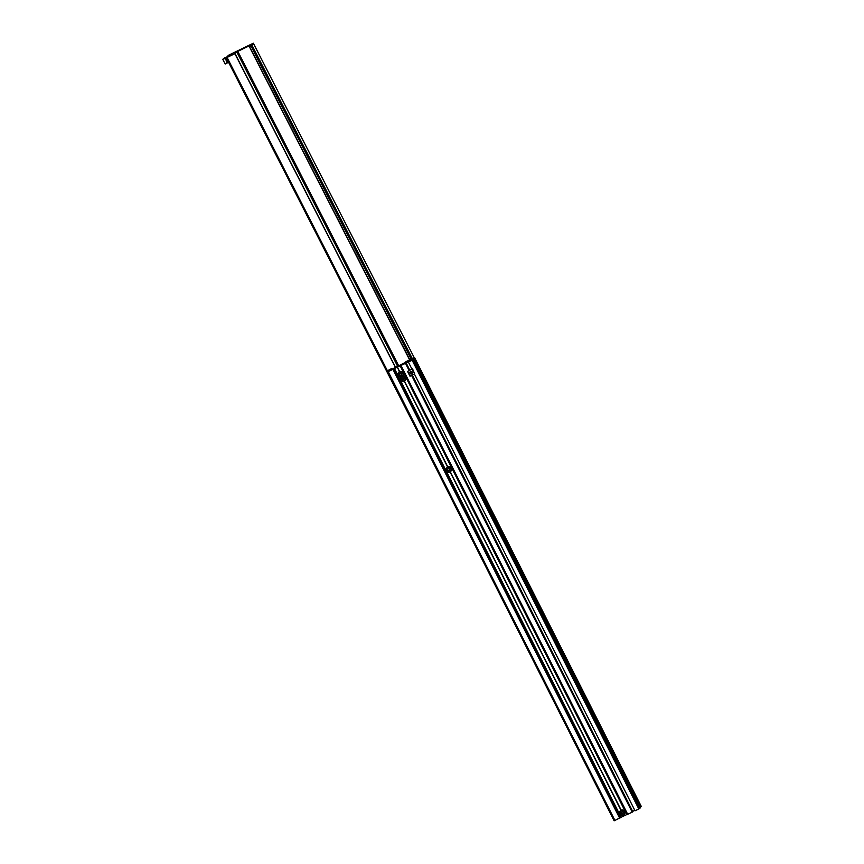 <?xml version="1.0" encoding="UTF-8"?>
<svg xmlns="http://www.w3.org/2000/svg" width="864" height="864" viewBox="0 0 864 864"><rect width="100%" height="100%" fill="white"/><g stroke="black" fill="none" stroke-linecap="round" stroke-linejoin="round"><path stroke-width="1.3" d="M409.752 361.076L404.622 363.679L405.68 363.204L409.288 370.343M634.792 810.302L632.675 811.393L412.268 375.073M621.184 810.173L450.295 471.863M621.086 810.216A2.668 2.614 34.1 0 1 624.488 814.072L623.257 815.27C620.201 815.648 619.067 814.363 619.855 811.415A2.668 2.614 34.1 0 1 624.046 811.199A2.668 2.614 34.1 0 1 623.257 815.27A2.668 2.614 34.1 0 1 619.855 811.415L620.082 811.091A2.668 2.614 34.1 0 1 621.086 810.216L450.22 471.906M621 810.259L450.112 471.971M391.5 368.95L391.381 368.701A6.394 0.637 -26.8 0 0 389.999 369.889A6.394 0.637 -26.8 0 0 390.658 369.857L404.082 363.474A6.394 0.637 153.2 0 0 406.382 361.724A6.394 0.637 153.2 0 0 405.799 361.735L414.569 357.577L409.039 360.85L413.834 358.657L640.516 807.408L639.889 808.337L413.208 359.586L413.834 358.657M447.746 467.024L404.428 381.262M447.833 466.981L404.503 381.208M623.646 815.044L624.056 815.843L623.57 815.098M447.638 467.078L404.33 381.326M391.381 368.701L388.811 370.04L387.45 372.06L614.131 820.8L623.862 815.94L623.473 815.162M624.056 815.843L627.426 814.255M399.654 371.606L397.375 367.103L405.68 363.204M399.46 371.693L397.3 367.135L399.568 371.639A2.668 2.614 34.1 0 1 402.959 375.505L402.732 375.829A2.668 2.614 34.1 0 1 398.552 376.045A2.668 2.614 34.1 0 1 399.33 371.974A2.668 2.614 34.1 0 1 402.732 375.829L401.717 376.715A2.668 2.614 34.1 0 0 400.712 377.579C399.924 380.527 401.058 381.812 404.114 381.445A2.668 2.614 34.1 0 1 400.712 377.579L400.928 377.255A2.668 2.614 34.1 0 1 401.231 376.888M621.119 817.258L394.448 368.518L397.192 367.2M614.131 820.8L387.45 372.06L394.448 368.518M641.218 806.306L414.558 357.599L641.239 806.317L640.872 806.868L414.202 358.128M639.889 808.337L638.82 808.963L412.15 360.223L413.208 359.586M412.15 360.223L408.37 362.048L409.698 360.958M638.82 808.963L635.04 810.799L414.418 374.036M411.923 369.09L408.37 362.048M411.577 375.397L632.21 812.16L411.793 375.3M410.81 373.356L410.141 372.028M409.082 370.44L405.529 363.42M632.21 812.16L627.512 814.406L400.842 365.666L627.512 814.406M390.452 369.9L406.058 362.156M401.76 379.652L401.825 378.389L402.97 377.827L404.05 378.551L403.974 379.814L402.829 380.376L401.76 379.652L402.84 380.3L403.931 379.771L403.996 378.562L402.97 377.881L401.879 378.41L401.814 379.62L402.052 378.335M402.43 376.196A2.668 2.614 34.1 0 1 405.346 380.236L405.13 380.57A2.668 2.614 34.1 0 1 404.114 381.445L405.13 380.57A2.668 2.614 34.1 0 0 401.76 376.693M403.942 379.598L402.829 380.376M403.013 380.041L401.987 379.361M401.717 376.715C398.671 377.082 397.537 375.797 398.315 372.848L398.542 372.524A2.668 2.614 34.1 0 1 399.557 371.65M399.362 374.922L399.438 373.648L400.583 373.097L401.652 373.81L401.587 375.084L400.442 375.635L399.362 374.922L400.453 375.57L401.544 375.041L401.609 373.831L400.583 373.151L399.492 373.68L399.427 374.89L399.654 373.594M401.555 374.868L400.442 375.635M400.626 375.311L399.6 374.63M446.72 467.899A2.668 2.614 34.1 0 1 450.911 467.683A2.668 2.614 34.1 0 1 451.138 470.891L450.922 471.215A2.668 2.614 34.1 0 1 446.731 471.431A2.668 2.614 34.1 0 1 447.509 467.359A2.668 2.614 34.1 0 1 450.922 471.215L449.906 472.09C446.85 472.468 445.716 471.182 446.504 468.234L446.72 467.899M447.541 470.308L447.617 469.033L448.762 468.482L449.842 469.195L449.766 470.47L448.621 471.02L447.541 470.308L448.632 470.956L449.723 470.426L449.788 469.217L448.762 468.526L447.671 469.055L447.606 470.264L447.833 468.979M449.734 470.243L448.621 471.02M448.805 470.696L447.779 470.005M623.192 812.376L623.117 813.65L621.972 814.201L620.903 813.488L620.968 812.214L622.112 811.663L623.192 812.376L622.123 811.717L621.032 812.246L620.957 813.456L621.983 814.136L623.074 813.607L623.138 812.398M623.084 813.434L621.972 814.201M622.156 813.877L620.903 813.488M621.13 813.197L621.194 812.16M412.344 373.172A1.307 1.285 34.1 0 1 410.216 371.736M410.54 371.509A1.307 1.285 34.1 0 1 412.214 373.41A1.307 1.285 34.1 0 1 410.162 373.518A1.307 1.285 34.1 0 1 410.54 371.509M412.528 368.831L407.57 371.455L412.528 368.831L414.688 373.907L412.301 369.166M414.688 373.907L409.968 376.186L407.57 371.455M253.325 43.222L228.701 55.166L227.005 56.732L231.79 54.518L226.282 57.823L235.03 53.611A6.394 0.626 152.9 0 1 234.446 53.633A6.394 0.626 152.9 0 1 236.747 51.862L250.128 45.414A6.394 0.626 -27.1 0 1 250.776 45.382A6.394 0.626 -27.1 0 1 249.404 46.57L251.975 45.22L253.325 43.222L414.223 357.664L253.325 43.2M235.03 53.611L395.388 367.006L235.03 53.611M226.476 60.275L226.044 58.871L226.476 60.275M227.567 62.24L225.634 57.715L226.325 60.491L227.826 62.413L226.962 63.137L225.169 64.012L222.761 59.292L224.554 58.406L226.325 60.491L226.962 63.137M225.148 57.521L222.761 59.292M225.418 57.694L224.554 58.406M411.491 373.529L410.486 371.542M409.763 370.105L405.994 362.653M626.789 814.525L400.118 365.774M614.963 820.498L388.282 371.758M627.718 814.331L401.036 365.591M620.06 817.895L393.379 369.155M619.952 818.057L393.271 369.317M619.682 818.219L393.012 369.468M401.782 376.877A2.506 2.452 -145.9 0 0 400.68 380.171A2.506 2.452 -145.9 0 0 404.028 381.326A2.506 2.452 -145.9 0 0 405.119 378.032A2.506 2.452 -145.9 0 0 401.782 376.877M399.384 372.146A2.506 2.452 -145.9 0 0 398.293 375.44A2.506 2.452 -145.9 0 0 401.63 376.596A2.506 2.452 -145.9 0 0 402.732 373.291A2.506 2.452 -145.9 0 0 399.384 372.146M447.563 467.521A2.506 2.452 -145.9 0 0 446.472 470.826A2.506 2.452 -145.9 0 0 449.809 471.971A2.506 2.452 -145.9 0 0 450.911 468.677A2.506 2.452 -145.9 0 0 447.563 467.521M623.171 815.162A2.506 2.452 -145.9 0 0 624.262 811.858A2.506 2.452 -145.9 0 0 620.924 810.713A2.506 2.452 -145.9 0 0 619.823 814.007A2.506 2.452 -145.9 0 0 623.171 815.162M443.21 414.288L444.647 417.128M412.312 358.56L251.975 45.22M411.199 359.1L250.906 45.857M409.763 359.791L249.48 46.559M409.698 359.824L249.415 46.591M249.977 46.181L249.653 45.544M409.612 359.867L248.929 45.846M398.531 365.483L237.773 51.311M397.483 365.99L236.747 51.862M395.258 367.07L234.9 53.698M387.796 371.531L227.113 57.51M414.698 425.995L226.303 57.834M409.666 359.845L249.383 46.591M416.135 428.836L226.282 57.823"/></g></svg>
